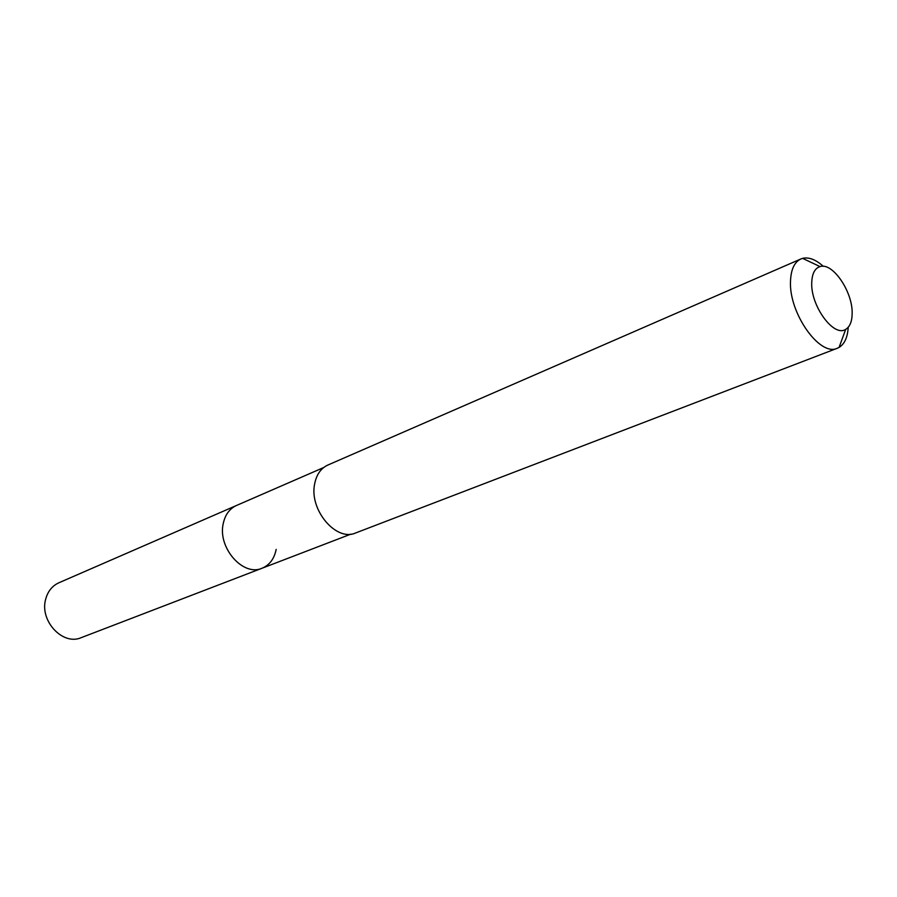 <?xml version="1.0" encoding="UTF-8"?>
<svg xmlns="http://www.w3.org/2000/svg" width="897" height="897" viewBox="0 0 897 897"><rect width="100%" height="100%" fill="white"/><g stroke="black" fill="none" stroke-linecap="round" stroke-linejoin="round"><path stroke-width="1.35" d="M323.694 467.528L58.798 582.815C52.172 585.876 47.788 591.336 45.68 599.207C39.345 620.814 62.868 645.952 81.246 637.644L262.103 568.216C243.165 576.939 217.41 547.63 223.263 523.467C225.192 514.665 229.587 508.677 236.438 505.504C229.587 508.677 225.192 514.665 223.263 523.467C217.41 547.63 243.165 576.939 262.103 568.216C269.605 565.054 274.291 558.764 276.175 549.368M800.875 258.964L327.842 465.05C320.834 468.312 316.428 474.636 314.623 484.055C309.061 509.911 336.297 541.967 355.638 532.964L837.406 348.215C819.88 357.107 788.586 312.806 790.515 280.952C791.008 269.347 794.462 262.014 800.875 258.964L802.613 258.358C808.903 256.912 815.788 259.569 823.267 266.319M848.214 327.27C847.62 337.328 844.57 344.044 839.076 347.419L837.406 348.215M811.74 282.533C812.088 273.585 814.846 268.281 820.026 266.6C832.663 262.07 852.924 292.018 852.15 313.647C852.015 321.586 849.863 326.811 845.703 329.345C833.84 337.62 810.496 305.776 811.74 282.533M350.94 534.107L262.103 568.216M820.026 266.6L802.613 258.358M845.703 329.345L839.076 347.419"/></g></svg>
